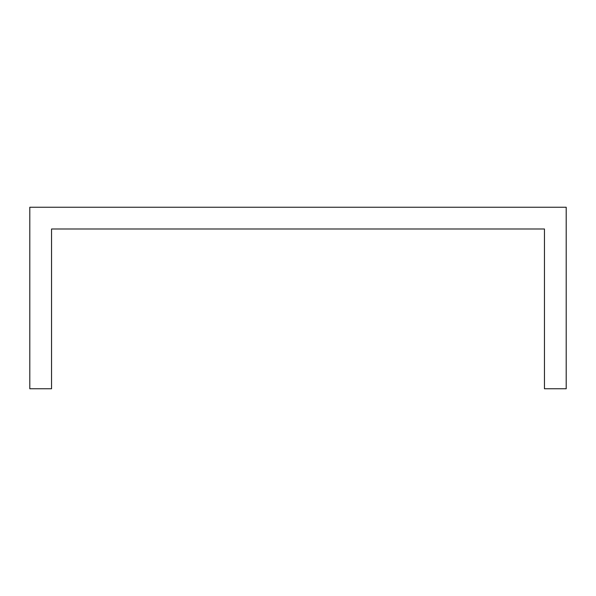 <?xml version="1.0" encoding="UTF-8"?>
<svg xmlns="http://www.w3.org/2000/svg" width="596" height="596" viewBox="0 0 596 596"><rect width="100%" height="100%" fill="white"/><g stroke="black" fill="none" stroke-linecap="round" stroke-linejoin="round"><path stroke-width="0.89" d="M566.2 257.986L566.2 207.244L29.8 207.244L29.8 388.756L51.547 388.756L51.547 228.991L544.453 228.991L544.453 388.756L566.2 388.756L566.2 257.986"/></g></svg>
